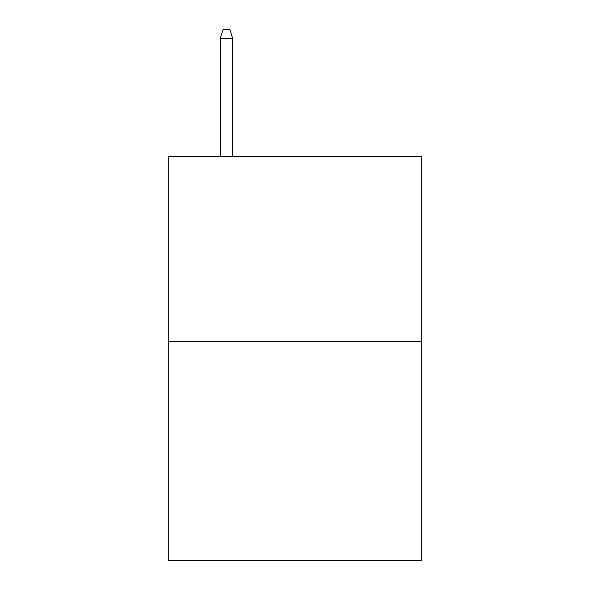 <?xml version="1.0" encoding="UTF-8"?>
<svg xmlns="http://www.w3.org/2000/svg" width="590" height="590" viewBox="0 0 590 590"><rect width="100%" height="100%" fill="white"/><g stroke="black" fill="none" stroke-linecap="round" stroke-linejoin="round"><path stroke-width="0.89" d="M421.725 341.308L421.725 156.357L168.275 156.357L168.275 560.5L421.725 560.5L421.725 341.308L168.275 341.308M232.667 156.357L232.667 38.402L220.335 38.402L220.335 156.357M220.335 38.402L223.079 29.5L229.923 29.5L232.667 38.402"/></g></svg>
